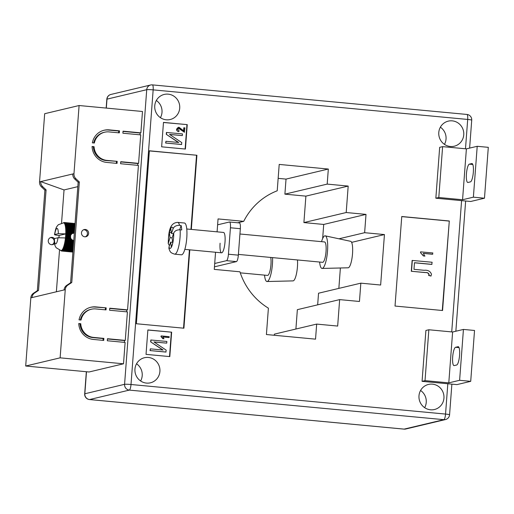 <?xml version="1.0" encoding="UTF-8"?>
<svg xmlns="http://www.w3.org/2000/svg" width="514" height="514" viewBox="0 0 514 514"><rect width="100%" height="100%" fill="white"/><g stroke="black" fill="none" stroke-linecap="round" stroke-linejoin="round"><path stroke-width="0.77" d="M73.785 240.391L65.252 239.62A13.917 3.264 -84.6 0 0 65.406 238.393A13.917 3.264 -84.6 0 0 65.458 237.956L58.011 237.751L54.407 238.612A7.774 1.825 -84.6 0 0 55.782 243.88A7.774 1.825 -84.6 0 0 58.011 237.751M70.752 238.239L70.502 236.922M72.384 239.967L71.093 238.926L70.502 237.622L70.688 235.142L72.082 233.549L74.331 233.08L65.805 232.257A13.917 3.264 -84.6 0 0 65.798 231.101A13.917 3.264 -84.6 0 0 65.766 229.983A13.917 3.264 -84.6 0 0 65.708 228.923A13.917 3.264 -84.6 0 0 65.619 227.927A13.917 3.264 -84.6 0 0 65.503 227.002A13.917 3.264 -84.6 0 0 65.368 226.154A13.917 3.264 -84.6 0 0 65.201 225.389A13.917 3.264 -84.6 0 0 65.015 224.721A13.917 3.264 -84.6 0 0 64.803 224.143A13.917 3.264 -84.6 0 0 64.571 223.667A13.917 3.264 -84.6 0 0 64.327 223.301A13.917 3.264 -84.6 0 0 64.064 223.037A13.917 3.264 -84.6 0 0 63.781 222.89A13.917 3.264 -84.6 0 0 63.607 222.851L58.313 224.721C56.508 227.072 56.013 226.526 54.516 234.641L54.709 234.538C54.118 234.789 55.596 235.091 59.149 235.457A13.917 3.264 95.4 0 0 59.065 236.254A13.917 3.264 -84.6 0 0 58.956 237.5A13.917 3.264 -84.6 0 0 58.949 237.661M52.068 244.709A3.682 3.572 76.6 0 0 50.385 237.648M54.51 243.488A3.682 3.572 -103.4 0 1 48.252 241.284A3.682 3.572 -103.4 0 1 54.458 238.599M85.311 236.806A3.682 3.572 76.6 0 0 83.634 229.745M84.784 236.8A3.682 3.572 76.6 0 0 88.626 232.887A3.682 3.572 76.6 0 0 84.212 229.552A3.682 3.572 76.6 0 0 84.784 236.8M109.032 131.905L119.332 132.875L119.486 130.839L109.18 129.869A16.371 15.863 76.6 0 0 104.175 130.222A16.371 15.863 76.6 0 0 92.353 142.841L94.345 143.027A14.328 13.884 76.6 0 1 104.644 132.214A14.328 13.884 76.6 0 1 109.032 131.905M93.426 339.452L103.725 340.422L103.879 338.385L93.58 337.415A14.328 13.884 -103.4 0 1 80.762 323.711L78.764 323.524A16.371 15.863 -103.4 0 0 93.426 339.452M79.04 319.862L81.039 320.049A14.328 13.884 -103.4 0 1 91.338 309.235A14.328 13.884 -103.4 0 1 95.72 308.927L106.019 309.897L106.173 307.86L95.874 306.897A16.371 15.863 -103.4 0 0 90.862 307.243A16.371 15.863 -103.4 0 0 79.04 319.862M92.077 146.503L94.068 146.689A14.328 13.884 76.6 0 0 106.886 160.394L117.186 161.357L117.038 163.394L106.732 162.424A16.371 15.863 76.6 0 1 92.077 146.503M122.897 133.21L123.045 131.173L140.875 132.85L142.481 111.487L79.098 105.524L73.971 173.693A6.142 5.95 76.6 0 0 75.905 178.724L79.336 181.982L71.774 282.501L67.906 285.071A6.142 5.95 -103.4 0 0 65.252 289.671L60.125 357.84L123.508 363.796L125.114 342.433L107.291 340.756L107.445 338.72L125.268 340.396L127.414 311.908L109.585 310.231L109.739 308.201L127.562 309.871L138.427 165.405L120.597 163.728L120.751 161.698L138.581 163.368L140.72 134.886L122.897 133.21M140.001 134.816L140.136 133.023L140.875 132.85M137.707 165.341L137.842 163.548L138.581 163.368M126.695 311.844L126.829 310.051L127.562 309.871M124.394 342.363L124.529 340.57L125.268 340.396M30.827 297.857L32.003 297.574A6.142 5.95 -103.4 0 1 34.663 292.974L33.481 293.25A6.142 5.95 -103.4 0 0 30.827 297.857L25.7 366.019L89.083 371.982L123.508 363.796M33.481 293.25L37.349 290.68L44.904 190.167L41.48 186.91A6.142 5.95 76.6 0 1 39.546 181.872L44.673 113.71L79.098 105.524M61.551 222.98L64.038 189.936L77.82 186.653M56.379 291.785L59.502 250.241M32.003 297.574L64.07 289.954A6.142 5.95 -103.4 0 1 66.73 285.347L70.598 282.777L71.774 282.501M64.038 189.936L40.728 181.596L72.795 173.97A6.142 5.95 76.6 0 0 74.723 179.007L78.154 182.264L79.336 181.982M25.7 366.019L60.125 357.84M39.546 181.872L40.728 181.596A6.142 5.95 76.6 0 0 42.662 186.627L46.087 189.884L44.904 190.167M46.087 189.884L38.531 290.404L37.349 290.68M34.663 292.974L38.531 290.404M78.154 182.264L70.598 282.777M72.904 252.027L61.976 250.999A14.328 3.36 95.4 0 1 61.86 251.025L61.115 250.562A13.917 3.264 -84.6 0 1 60.999 250.562L56.154 247.742C54.754 245.268 54.355 244.825 54.214 238.714L54.407 238.612M61.667 251.031A14.328 3.36 95.4 0 1 61.648 251.031L72.904 252.091L61.667 251.031L61.115 250.562A13.917 3.264 -84.6 0 0 61.41 250.491A13.917 3.264 -84.6 0 0 61.719 250.312A13.917 3.264 -84.6 0 0 62.033 250.016A13.917 3.264 -84.6 0 0 62.348 249.618A13.917 3.264 -84.6 0 0 62.663 249.117A13.917 3.264 -84.6 0 0 62.971 248.513A13.917 3.264 -84.6 0 0 63.28 247.812A13.917 3.264 -84.6 0 0 63.575 247.028A13.917 3.264 -84.6 0 0 63.864 246.155A13.917 3.264 -84.6 0 0 64.134 245.21A13.917 3.264 -84.6 0 0 64.398 244.195A13.917 3.264 -84.6 0 0 64.642 243.122A13.917 3.264 -84.6 0 0 64.867 241.991A13.917 3.264 -84.6 0 0 65.066 240.822A13.917 3.264 -84.6 0 0 65.252 239.62L65.965 240.16A14.328 3.36 95.4 0 1 65.895 240.623L65.066 240.822L65.773 241.387A14.328 3.36 95.4 0 1 65.696 241.837L64.867 241.991L65.554 242.582A14.328 3.36 95.4 0 1 65.471 243.013L64.642 243.122L65.317 243.726A14.328 3.36 95.4 0 1 65.227 244.137L64.398 244.195L65.06 244.812A14.328 3.36 95.4 0 1 64.963 245.204L64.134 245.21L64.79 245.84A14.328 3.36 95.4 0 1 64.687 246.2L63.864 246.155L64.501 246.791A14.328 3.36 95.4 0 1 64.391 247.125L63.575 247.028L64.205 247.658A14.328 3.36 95.4 0 1 64.089 247.96L63.28 247.812L63.897 248.442A14.328 3.36 95.4 0 1 63.775 248.712L62.971 248.513L63.575 249.129A14.328 3.36 95.4 0 1 63.46 249.361L62.663 249.117L63.254 249.72A14.328 3.36 95.4 0 1 63.138 249.913L62.348 249.618L62.933 250.202A14.328 3.36 95.4 0 1 62.811 250.357L62.033 250.016L62.612 250.581A14.328 3.36 95.4 0 1 62.49 250.691L61.719 250.312L62.29 250.845A14.328 3.36 95.4 0 1 62.175 250.916L61.41 250.491L61.976 250.999M58.313 233.684L54.709 234.538A7.774 1.825 -84.6 0 1 56.945 228.415A7.774 1.825 -84.6 0 1 58.313 233.684L65.766 233.883A13.917 3.264 -84.6 0 0 65.779 233.452A13.917 3.264 -84.6 0 0 65.805 232.257L66.589 232.572A14.328 3.36 95.4 0 1 66.576 233.028L65.779 233.452L66.557 233.812A14.328 3.36 95.4 0 1 66.531 234.281L65.728 234.673A13.917 3.264 -84.6 0 0 65.766 233.883L59.149 235.457M72.082 233.549L66.576 233.028M73.078 233.118L66.589 232.572M70.996 234.699L66.531 234.281M71.298 234.262L66.557 233.812M70.546 235.932L66.46 235.547L65.644 235.907A13.917 3.264 -84.6 0 0 65.728 234.673L66.492 235.078A14.328 3.36 95.4 0 1 66.46 235.547M70.662 235.47L66.492 235.078M70.527 237.224L66.357 236.832L65.541 237.153A13.917 3.264 -84.6 0 0 65.644 235.907L66.402 236.35A14.328 3.36 95.4 0 1 66.357 236.832M70.489 236.736L66.402 236.35M70.977 238.554L66.229 238.111L65.406 238.393L66.139 238.907A14.328 3.36 95.4 0 1 66.075 239.376M70.746 238.053L66.28 237.635A14.328 3.36 95.4 0 1 66.229 238.111M71.639 239.421L66.139 238.907M71.093 238.926L65.406 238.393M70.502 237.622L65.541 237.153L66.28 237.635M70.399 236.356L65.644 235.907M70.688 235.142L65.728 234.673M71.465 233.986L65.779 233.452M63.82 222.626L63.999 222.543A14.328 3.36 95.4 0 1 64.115 222.517L64.308 222.504A14.328 3.36 95.4 0 1 64.327 222.504A14.328 3.36 95.4 0 1 64.417 222.517L63.781 222.89L64.603 222.581A14.328 3.36 95.4 0 1 64.713 222.639L64.064 223.037L64.886 222.774A14.328 3.36 95.4 0 1 64.989 222.87L64.327 223.301L65.156 223.076A14.328 3.36 95.4 0 1 65.246 223.217L64.571 223.667L65.4 223.494A14.328 3.36 95.4 0 1 65.49 223.674L64.803 224.143L65.631 224.014A14.328 3.36 95.4 0 1 65.715 224.232L65.015 224.721L65.843 224.637A14.328 3.36 95.4 0 1 65.914 224.894L65.201 225.389L66.03 225.357A14.328 3.36 95.4 0 1 66.094 225.652L65.368 226.154L66.19 226.173A14.328 3.36 95.4 0 1 66.242 226.501L65.503 227.002L66.325 227.072A14.328 3.36 95.4 0 1 66.37 227.426L65.619 227.927L66.434 228.049A14.328 3.36 95.4 0 1 66.467 228.434L65.708 228.923L66.518 229.096A14.328 3.36 95.4 0 1 66.537 229.501L65.766 229.983L66.569 230.208A14.328 3.36 95.4 0 1 66.582 230.632L65.798 231.101L66.595 231.371A14.328 3.36 95.4 0 1 66.595 231.814L65.805 232.257M63.807 222.626L63.19 222.915M64.327 222.504L75.05 223.513L64.353 222.511M75.05 223.519L64.417 222.517M75.05 223.564L64.603 222.581M75.044 223.609L64.713 222.639M75.038 223.725L64.886 222.774M75.031 223.815L64.989 222.87M75.012 224.008L65.156 223.076M75.005 224.136L65.246 223.217M74.986 224.393L65.4 223.494M74.973 224.567L65.49 223.674M74.948 224.888L65.631 224.014M74.935 225.1L65.715 224.232M74.903 225.492L65.843 224.637M74.883 225.736L65.914 224.894M74.851 226.192L66.03 225.357M74.826 226.475L66.094 225.652M74.793 226.982L66.19 226.173M74.768 227.297L66.242 226.501M74.723 227.863L66.325 227.072M74.697 228.21L66.37 227.426M74.652 228.82L66.434 228.049M74.626 229.199L66.467 228.434M74.575 229.854L66.518 229.096M74.543 230.253L66.537 229.501M74.491 230.953L66.569 230.208M74.459 231.371L66.582 230.632M74.408 232.103L66.595 231.371M74.369 232.546L66.595 231.814M65.541 237.153A13.917 3.264 95.4 0 1 65.458 237.956M73.746 240.893L65.965 240.16M73.708 241.355L65.895 240.623M73.65 242.133L65.773 241.387M73.618 242.582L65.696 241.837M73.56 243.334L65.554 242.582M73.528 243.771L65.471 243.013M73.476 244.491L65.317 243.726M73.444 244.908L65.227 244.137M73.393 245.596L65.06 244.812M73.361 245.994L64.963 245.204M73.309 246.636L64.79 245.84M73.284 247.009L64.687 246.2M73.239 247.613L64.501 246.791M73.213 247.954L64.391 247.125M73.174 248.5L64.205 247.658M73.149 248.815L64.089 247.96M73.11 249.309L63.897 248.442M73.091 249.586L63.775 248.712M73.059 250.022L63.575 249.129M73.039 250.26L63.46 249.361M73.014 250.633L63.254 249.72M72.994 250.838L63.138 249.913M72.975 251.147L62.933 250.202M72.962 251.307L62.811 250.357M72.943 251.552L62.612 250.581M72.937 251.674L62.49 250.691M72.924 251.847L62.29 250.845M72.917 251.924L62.175 250.916M72.904 252.066L61.86 251.025M61.648 251.031A14.328 3.36 95.4 0 1 61.558 251.018L61.372 250.954A14.328 3.36 95.4 0 1 61.269 250.896L60.543 250.369M73.284 247.041L63.864 246.155M73.354 246.077L64.134 245.21M73.431 245.043L64.398 244.195M73.515 243.951L64.642 243.122M73.598 242.814L64.867 241.991M73.688 241.631L65.066 240.822M73.778 240.423L65.252 239.62M74.421 231.91L65.798 231.101M74.504 230.805L65.766 229.983M74.581 229.758L65.708 228.923M74.659 228.775L65.619 227.927M78.777 323.769L80.762 323.711M103.006 340.352L103.141 338.559L92.841 337.589A14.328 13.884 -103.4 0 1 80.023 323.884M103.141 338.559L103.879 338.385M90.496 307.333A16.371 15.863 -103.4 0 1 95.135 307.07L106.173 307.86M105.299 309.833L105.434 308.04M80.351 319.984A14.328 13.884 -103.4 0 1 90.599 309.409L91.338 309.235M109.72 308.439L126.829 310.051M107.426 338.964L124.529 340.57M120.732 161.936L137.842 163.548M92.09 146.747L94.068 146.689M93.336 146.863A14.328 13.884 76.6 0 0 106.147 160.567L117.186 161.357M116.318 163.33L116.453 161.537M104.644 132.214L103.905 132.387A14.328 13.884 76.6 0 0 93.657 142.963M118.612 132.805L118.747 131.012L108.448 130.048A16.371 15.863 76.6 0 0 103.802 130.312M118.747 131.012L119.486 130.839M123.032 131.417L140.136 133.023M319.624 262.037A16.371 3.842 -84.6 0 0 322.143 268.436L348.164 267.794A13.3 3.123 -84.6 0 0 352.514 253.787A13.3 3.123 -84.6 0 0 350.651 241.317L325.208 235.842A16.371 3.842 -84.6 0 0 321.546 241.657M322.143 268.436A16.371 3.842 -84.6 0 0 327.508 251.192A16.371 3.842 -84.6 0 0 325.208 235.842M238.406 254.404L322.612 262.32A10.235 2.403 -84.6 0 0 325.407 256.274A10.235 2.403 -84.6 0 0 325.947 245.139A10.235 2.403 -84.6 0 0 324.527 241.94L239.942 233.992M181.442 254.803A15.966 3.746 -84.6 0 0 185.798 245.371A15.966 3.746 -84.6 0 0 186.646 228.01A15.966 3.746 -84.6 0 0 184.43 223.018L177.696 222.382A15.966 3.746 95.4 0 1 179.54 225.357L181.127 225.505A15.966 3.746 95.4 0 1 181.493 227.522A15.966 3.746 95.4 0 1 181.725 229.951L180.138 229.803A15.966 3.746 95.4 0 1 178.782 246.11A15.966 3.746 95.4 0 1 174.709 254.167L181.442 254.803M172.653 242.3L170.642 242.113L168.984 246.977A10.64 2.499 -84.6 0 0 171.329 247.273L171.368 247.208A10.64 2.499 -84.6 0 0 172.73 243.212L171.368 247.208M170.642 242.113L171.329 247.273M179.54 225.357C176.296 225.293 174.156 226.378 173.122 228.608L171.47 233.472L170.77 228.28L169.344 232.469L170.044 237.661L168.232 243.552L169.421 245.705M172.068 237.924L172.755 243.083A10.64 2.499 -84.6 0 0 173.719 233.06L172.068 237.924M181.127 225.505L179.675 229.777M172.087 237.853L170.044 237.661M174.709 254.167C169.928 252.663 170.237 251.751 168.926 248.596L168.984 246.977M173.514 233.664L171.47 233.472M173.719 233.06C174.747 230.831 176.887 229.752 180.138 229.803M171.361 232.662L169.344 232.469M297.471 259.955A13.3 3.123 95.4 0 1 297.433 266.882A13.3 3.123 95.4 0 1 293.083 280.888L267.062 281.524A16.371 3.842 95.4 0 1 264.543 275.131M272.574 257.61A16.371 3.842 95.4 0 1 272.42 264.286A16.371 3.842 95.4 0 1 267.062 281.524M270.737 257.443A10.235 2.403 95.4 0 1 269.882 271.315A10.235 2.403 95.4 0 1 267.531 275.408L240.269 272.85M220.095 243.218A10.235 2.403 -84.6 0 0 221.598 252.824A10.235 2.403 -84.6 0 0 225.01 242.049A10.235 2.403 -84.6 0 0 223.513 232.444L186.755 228.987M455.577 347.284A9.207 2.159 -84.6 0 0 452.673 356.967A9.207 2.159 -84.6 0 0 454.023 365.608A9.207 2.159 -84.6 0 0 454.196 365.595L456.657 365.011A9.207 2.159 -84.6 0 0 459.529 355.694A9.207 2.159 -84.6 0 0 458.205 346.687A9.207 2.159 -84.6 0 0 458.032 346.699L455.577 347.284L459.028 347.605M466.442 173.835A9.207 2.159 95.4 0 1 469.346 164.152L471.801 163.568A9.207 2.159 95.4 0 1 471.974 163.555A9.207 2.159 95.4 0 1 473.298 172.563A9.207 2.159 95.4 0 1 470.426 181.885L467.965 182.47A9.207 2.159 95.4 0 1 467.791 182.483A9.207 2.159 95.4 0 1 466.442 173.835M452.23 120.854A12.895 12.497 -103.4 0 1 463.744 132.805A12.895 12.497 -103.4 0 1 454.247 146.22A12.895 12.497 -103.4 0 1 450.303 146.49A12.895 12.497 -103.4 0 1 438.795 134.546A12.895 12.497 -103.4 0 1 448.285 121.131A12.895 12.497 -103.4 0 1 452.23 120.854M440.369 127.183A12.895 12.497 -103.4 0 1 444.456 144.376M432.435 384.151A12.895 12.497 -103.4 0 1 443.942 396.101A12.895 12.497 -103.4 0 1 434.452 409.517A12.895 12.497 -103.4 0 1 430.507 409.793A12.895 12.497 -103.4 0 1 418.994 397.842A12.895 12.497 -103.4 0 1 428.49 384.427A12.895 12.497 -103.4 0 1 432.435 384.151M420.574 390.479A12.895 12.497 -103.4 0 1 424.66 407.673M148.398 357.455A12.895 12.497 -103.4 0 1 159.905 369.405A12.895 12.497 -103.4 0 1 150.416 382.814A12.895 12.497 -103.4 0 1 146.471 383.091A12.895 12.497 -103.4 0 1 134.957 371.14A12.895 12.497 -103.4 0 1 144.453 357.725A12.895 12.497 -103.4 0 1 148.398 357.455M136.538 363.777A12.895 12.497 -103.4 0 1 140.624 380.97M168.194 94.152A12.895 12.497 -103.4 0 1 179.707 106.102A12.895 12.497 -103.4 0 1 170.211 119.518A12.895 12.497 -103.4 0 1 166.266 119.794A12.895 12.497 -103.4 0 1 154.759 107.844A12.895 12.497 -103.4 0 1 164.249 94.428A12.895 12.497 -103.4 0 1 168.194 94.152M156.333 100.481A12.895 12.497 -103.4 0 1 160.419 117.674M217.088 231.84L218.058 218.919L243.72 221.335A65.49 63.46 -103.4 0 1 277.219 190.784L279.205 164.422L328.324 169.042L327.193 184.102L348.19 186.074L346.198 212.526L366.007 214.389L364.632 232.701L384.44 234.564L380.643 285.026L360.834 283.163L359.459 301.474L339.651 299.611L337.666 326.062L316.669 324.09L315.538 339.15L266.413 334.53L268.398 308.169A65.49 63.46 -103.4 0 1 239.922 271.797L214.261 269.381L215.552 252.252M189.801 249.83L183.909 328.208L136.371 323.743L149.375 150.788L196.913 155.254L191.337 229.417M163.478 122.396L187.244 124.632L185.413 149.054L161.64 146.818L163.478 122.396M146.034 354.364L147.871 329.943L171.644 332.179L169.806 356.594L146.034 354.364M449.294 220.988L442.56 310.514L395.022 306.048L401.755 216.516L449.294 220.988L442.271 310.488M422.071 381.337L456.933 384.613L470.708 381.337L459.612 380.296L448.793 382.866L425.027 380.636L422.071 381.337L425.9 330.463L428.849 329.763L425.027 380.636M461.591 200.627L435.846 198.205L439.669 147.338L442.618 146.638L466.391 148.867L477.21 146.297L488.3 147.338L484.477 198.211L470.702 201.482L461.591 200.627L451.722 331.916M316.669 324.09L274.373 334.145L274.29 335.269M339.651 299.611L297.355 309.666L295.903 329.031M360.834 283.163L318.539 293.218L317.665 304.841M340.384 267.987L338.854 288.386M278.158 178.358L286.028 179.097L284.897 194.151L305.894 196.13L303.902 222.581L323.711 224.445L322.657 238.522M237.661 222.774L243.72 221.335M286.028 179.097L328.324 169.042M284.897 194.151L327.193 184.102M305.894 196.13L348.19 186.074M303.902 222.581L346.198 212.526M323.711 224.445L366.007 214.389M338.957 238.804L364.632 232.701M351.627 242.364L384.44 234.564M163.471 122.499L187.244 124.632M186.948 124.703L185.124 149.021M183.562 130.813L183.787 127.813L184.911 127.851L184.391 132.233L178.39 128.211M184.584 132.188L179.026 128.153L177.555 129.271L179.103 130.71L178.737 131.597C177.324 131.411 176.585 130.614 176.533 129.207L178.191 127.382M182.335 135.593L169.549 134.392L181.808 142.616L181.474 144.518L165.624 143.033L165.951 141.292L178.711 142.494L166.279 134.327L166.42 132.458L182.464 133.903L182.335 135.593L169.665 134.469M178.397 142.462L166.279 134.327M147.865 330.039L171.644 332.179M171.348 332.25L169.517 356.568M169.151 337.512L162.874 336.921L163.979 338.732L163.054 338.642L161.145 336.464L161.184 335.912L169.209 336.67L168.952 337.557L162.938 336.998M163.979 338.732L162.854 338.687L160.946 336.509L161.184 335.912M166.729 343.14L153.943 341.939L166.202 350.162L165.868 352.064L150.017 350.574L150.345 348.839L163.105 350.04L150.673 341.874L150.814 340.005L166.857 341.45L166.729 343.14L154.059 342.016M162.797 350.008L150.673 341.874M149.362 150.917L196.913 155.254M196.521 155.35L190.951 229.385M189.415 249.798L183.524 328.176M401.749 216.612L448.998 221.059M432.73 254.218L423.318 253.331L424.782 256.094L423.395 255.959L420.529 252.689L420.593 251.866L432.827 252.952L432.537 254.263L423.382 253.402M431.972 264.363L414.477 262.718L413.982 269.33L424.146 270.287C427.866 269.901 430.308 271.225 431.484 274.245L430.899 276.037L428.612 275.433L428.939 274.502C428.329 273.037 427.095 272.394 425.239 272.581L411.309 271.27L412.125 260.437L432.126 262.249L431.773 264.414L414.47 262.789M166.061 352.019L150.017 350.574M150.872 341.823L151.013 339.96M150.216 350.529L150.345 348.839M181.667 144.473L165.624 143.033M166.478 134.282L166.62 132.413M165.823 142.982L165.951 141.292M178.936 131.552C177.516 131.366 176.784 130.569 176.732 129.162L178.287 127.356L179.11 127.305L183.749 130.935L183.986 127.768M178.487 128.185L178.833 128.198M431.098 275.992L428.811 275.388L429.139 274.45C428.528 272.985 427.295 272.349 425.438 272.536L425.239 272.581M425.438 272.536L411.309 271.27M411.508 271.225L412.318 260.392M424.982 256.043L423.587 255.914L420.529 252.689M420.728 252.644L420.786 251.815M484.477 198.211L473.381 197.17L462.561 199.74L438.795 197.504L435.846 198.205M438.795 197.504L442.618 146.638M462.561 199.74L466.391 148.867M473.381 197.17L477.21 146.297M428.849 329.763L452.616 331.999L463.435 329.429L474.531 330.47L470.708 381.337M452.616 331.999L448.793 382.866M463.435 329.429L459.612 380.296M217.615 224.824L229.417 222.016A6.142 1.439 -84.6 0 1 229.533 222.009A6.142 1.439 -84.6 0 1 230.433 227.773L228.441 254.224L238.348 255.156A6.142 1.439 95.4 0 1 236.414 261.607L214.454 266.83M236.414 261.607L226.507 260.675L214.704 263.483M226.507 260.675A6.142 1.439 -84.6 0 0 228.441 254.224M239.318 222.947A6.142 1.439 95.4 0 1 239.434 222.941A6.142 1.439 95.4 0 1 240.334 228.704L238.348 255.156M64.07 289.954L65.252 289.671M72.795 173.97L73.971 173.693M42.662 186.627L41.48 186.91M66.73 285.347L67.906 285.071M74.723 179.007L75.905 178.724M92.841 337.589L93.58 337.415M95.135 307.07L95.874 306.897M106.147 160.567L106.886 160.394M108.448 130.048L109.18 129.869M173.122 228.608A10.64 2.499 -84.6 0 0 170.776 228.306M170.738 228.377A10.64 2.499 -84.6 0 0 169.382 232.373M169.35 232.501A10.64 2.499 -84.6 0 0 168.393 242.524M469.346 164.152L472.796 164.48M465.491 148.784L467.695 119.441L153.159 89.873L131.006 384.504L445.542 414.072L447.822 383.759M86.493 371.738L84.836 393.769L124.574 384.324L146.728 89.693L106.989 99.138L106.314 108.088M403.933 429.094A5.32 1.246 95.4 0 0 404.03 429.119A5.32 5.32 0 0 0 405.758 429.004A5.32 5.159 76.6 0 1 404.132 429.113A5.32 1.246 95.4 0 1 404.03 429.119L89.487 399.551A5.32 1.246 95.4 0 0 89.59 399.545L404.132 429.113L443.865 419.668L129.329 390.1L89.59 399.545A5.32 5.159 -103.4 0 1 84.836 393.769A5.32 0.411 -175.7 0 0 84.681 393.859A5.32 5.32 0 0 0 89.487 399.551A5.32 1.246 95.4 0 1 89.378 399.519M110.908 94.447A5.32 5.32 0 0 0 106.835 99.221A5.32 0.411 -175.7 0 1 106.989 99.138A5.32 5.159 -103.4 0 1 110.908 94.447L150.647 84.996A5.32 5.159 76.6 0 0 146.728 89.693A5.32 0.411 -175.7 0 1 153.159 89.873A5.32 1.246 95.4 0 0 152.375 84.881A5.32 5.32 0 0 0 150.647 84.996A5.32 5.159 76.6 0 1 152.279 84.887A5.32 1.246 95.4 0 1 152.375 84.881L466.918 114.449A5.32 1.246 95.4 0 1 467.695 119.441A5.32 0.411 -175.7 0 1 471.724 120.141A5.32 5.32 0 0 0 466.918 114.449A5.32 1.246 95.4 0 0 466.815 114.455M124.574 384.324A5.32 5.159 76.6 0 0 129.329 390.1A5.32 1.246 95.4 0 0 131.006 384.504A5.32 0.411 -175.7 0 0 124.574 384.324M445.542 414.072A5.32 1.246 95.4 0 1 443.865 419.668A5.32 5.159 -103.4 0 0 445.497 419.552A5.32 5.32 0 0 0 449.57 414.779A5.32 0.411 -175.7 0 0 445.542 414.072M471.801 163.568L472.148 163.6M458.032 346.699L458.372 346.732M240.334 228.704L230.433 227.773M221.598 252.824L184.841 249.367M177.696 222.382C168.836 222.768 168.605 234.05 168.232 243.552M106.835 99.221L106.167 108.068M86.346 371.725L84.681 393.859M471.724 120.141L469.623 148.103M465.645 201.006L455.854 331.228M451.877 384.138L449.57 414.779M405.758 429.004L445.497 419.552M239.434 222.941L229.533 222.009"/></g></svg>
